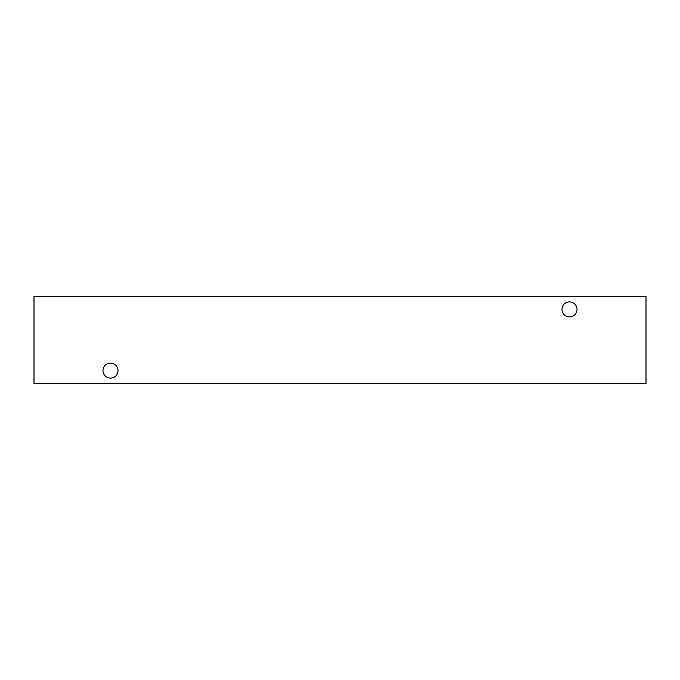 <?xml version="1.0" encoding="UTF-8"?>
<svg xmlns="http://www.w3.org/2000/svg" width="680" height="680" viewBox="0 0 680 680"><rect width="100%" height="100%" fill="white"/><g stroke="black" fill="none" stroke-linecap="round" stroke-linejoin="round"><path stroke-width="1.02" d="M569.5 301.877A7.522 7.522 0 0 0 561.977 309.4A7.522 7.522 0 0 0 569.5 316.923A7.522 7.522 0 0 0 577.023 309.4A7.522 7.522 0 0 0 569.5 301.877M110.5 363.077A7.522 7.522 0 0 0 102.978 370.6A7.522 7.522 0 0 0 110.5 378.123A7.522 7.522 0 0 0 118.022 370.6A7.522 7.522 0 0 0 110.5 363.077M34 296.284L646 296.284L646 383.716L34 383.716L34 296.284"/></g></svg>
